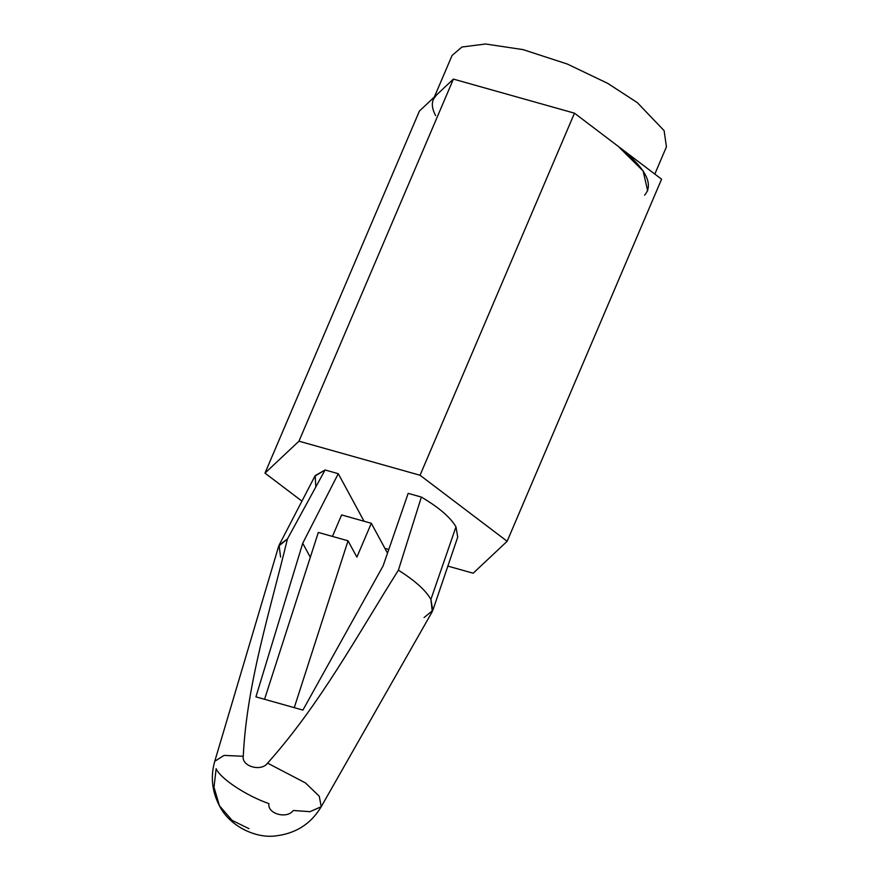 <?xml version="1.0" encoding="UTF-8"?>
<svg xmlns="http://www.w3.org/2000/svg" width="880" height="880" viewBox="0 0 880 880"><rect width="100%" height="100%" fill="white"/><g stroke="black" fill="none" stroke-linecap="round" stroke-linejoin="round"><path stroke-width="1.32" d="M280.599 557.106L279.07 545.226L287.43 538.967L325.083 469.975L338.272 473.682L302.72 543.268L255.926 696.861L302.896 710.083L255.926 696.861L302.72 543.268L338.272 473.682L325.083 469.975L287.43 538.967C270.061 611.072 246.785 683.452 243.254 756.283C241.472 766.425 261.261 772.002 267.586 763.136L305.415 782.892L319.264 796.224L321.222 806.718L310.046 811.668L293.26 810.491C286.935 819.346 267.146 813.78 268.928 803.638C246.18 795.685 220.44 778.668 216.139 768.713L214.005 787.193L219.384 805.673L232.089 820.38L248.952 828.663L232.089 820.38L219.384 805.673L214.005 787.193L216.139 768.713M432.795 610.412L457.721 537.108L455.972 526.867L430.903 599.412L432.784 610.445L424.072 617.551M363.946 521.037L338.272 473.682L363.946 521.037M432.289 611.6L430.903 599.412C425.744 590.304 414.909 580.569 398.398 570.196C357.137 635.569 320.309 704.11 267.586 763.136C320.309 704.11 357.137 635.569 398.398 570.196L421.377 497.068L408.177 493.361L383.108 565.895L302.896 710.083L383.108 565.895L408.177 493.361L421.377 497.068L398.398 570.196C414.909 580.569 425.744 590.304 430.903 599.412L455.972 526.867C450.593 517.495 439.054 507.562 421.377 497.068C439.054 507.562 450.593 517.495 455.972 526.867M315.81 486.86L315.172 475.64L325.083 469.975L314.875 476.179L279.224 544.907M432.124 611.897L321.222 806.718L319.264 796.224L305.415 782.892L267.586 763.136C261.261 772.002 241.472 766.425 243.254 756.283L224.004 755.403L214.753 761.31L224.015 755.403L243.254 756.283C246.785 683.452 270.061 611.072 287.43 538.967L278.696 546.15M644.589 195.173C654.28 184.074 645.425 167.739 618.024 146.19L661.573 179.201L507.144 541.277L473.165 573.221L447.865 566.104L473.165 573.221L507.144 541.277L661.573 179.201L574.475 113.179L453.398 79.101L419.419 111.045L264.979 473.121L419.419 111.045L436.403 95.073C431.255 100.056 430.991 106.898 435.644 115.621M388.784 549.472L384.923 548.383L388.784 549.472M301.928 501.127L264.979 473.121L298.969 441.177L453.398 79.101L298.969 441.177L420.046 475.255L574.475 113.179L420.046 475.255L507.144 541.277L420.046 475.255L298.969 441.177L264.979 473.121L301.928 501.127M302.72 543.268L310.321 557.282L302.72 543.268M341.605 514.932L371.316 523.292L387.508 553.157L371.316 523.292L341.605 514.932L332.442 536.415L341.605 514.932M356.884 557.128L371.316 523.292L356.884 557.128L348.029 540.804L356.884 557.128M318.318 532.444L348.029 540.804L318.318 532.444L264.55 699.292L318.318 532.444M294.261 707.652L348.029 540.804L294.261 707.652M433.323 99.418L436.403 95.073L453.398 79.101L574.475 113.179L618.024 146.19L643.126 170.962L647.669 190.839M654.819 174.086L666.435 146.85L664.114 130.647L637.241 102.553L607.706 83.358L567.325 64.042L523.072 49.621L485.606 44L461.945 47.014L452.089 55.429L461.945 47.014L485.595 44L523.061 49.621L567.314 64.042L607.695 83.358L637.241 102.553L664.114 130.647M321.222 806.718C310.915 823.999 295.482 833.756 274.901 836C254.705 838.376 229.031 825.506 219.384 805.673C211.948 791.296 210.408 776.512 214.753 761.31L278.608 546.425M452.089 55.429L434.346 97.009"/></g></svg>
